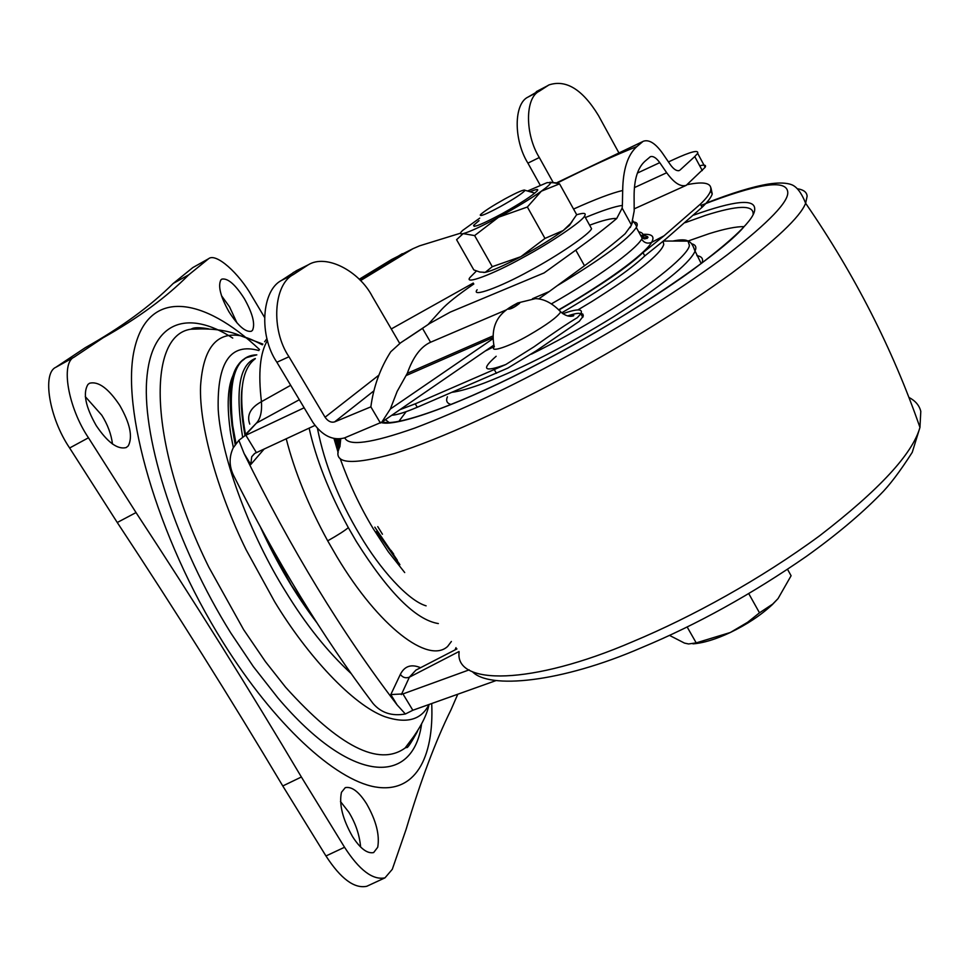 <?xml version="1.0" encoding="UTF-8"?>
<svg xmlns="http://www.w3.org/2000/svg" width="970" height="970" viewBox="0 0 970 970"><rect width="100%" height="100%" fill="white"/><g stroke="black" fill="none" stroke-linecap="round" stroke-linejoin="round"><path stroke-width="1.45" d="M399.895 409.692L415.257 403.835L417.258 407.254L507.831 368.091L536.264 350.813L579.32 321.312L583.309 316.026L582.909 314.147L581.066 313.395M415.257 403.835L505.794 364.526L533.997 346.811C553.385 332.989 567.814 323.277 577.283 317.687L580.872 313.795C583.322 308.666 577.308 308.63 562.842 313.698M687.366 184.639C704.753 181.123 712.489 183.197 710.573 190.884C709.409 194.352 706.002 198.777 700.352 204.161L664.062 235.795L642.989 252.636L644.783 255.91C629.251 270.557 601.57 289.533 561.727 312.825M710.986 188.035L712.247 193.988C711.095 197.468 707.7 201.905 702.05 207.313L665.832 239.02L644.783 255.91M417.258 407.254C405.521 412.262 397.021 414.942 391.759 415.281M494.385 346.472L485.206 351.043M642.989 252.636C627.275 267.368 599.327 286.453 559.144 309.891M399.725 343.441L372.298 296.432C359.239 271.103 326.199 253.57 308.217 264.846L293.449 274.498C273.516 284.428 270.654 329.885 288.975 356.754L276.887 362.259L312.861 422.338C322.21 435.639 332.698 440.865 344.338 437.979L381.816 422.12L390.304 409.049L397.166 391.395L407.303 373.304C413.087 356.948 420.834 346.605 430.559 342.252L506.376 309.854M276.887 362.259C258.638 335.584 261.597 290.321 281.567 280.391L296.359 270.727L308.217 264.846M585.371 217.535C602.406 210.478 614.75 206.44 622.376 205.41L622.146 208.101L616.702 218.529C605.923 227.683 592.282 238.208 575.78 250.114L544.121 272.909L450.298 312.085L429.577 323.543L400.61 342.822L390.752 351.758C380.191 368.297 373.559 386.654 370.855 406.854L334.553 421.926C331.061 422.811 327.896 421.247 325.071 417.221L288.975 356.754M405.86 339.415L422.508 328.381L430.559 342.252M532.494 298.699L549.25 291.534L538.726 298.906M539.308 157.528L527.91 163.142C513.445 140.007 513.748 103.572 528.044 97.061L548.935 84.936L539.271 91.204C525.025 97.691 524.818 134.248 539.308 157.528L553.094 182.324M618.933 152.945L598.466 115.527C582.558 89.446 566.043 79.249 548.935 84.936M527.91 163.142L540.193 185.173M622.146 208.101L631.47 225.076L634.186 210.987L634.101 196.437C634.065 179.547 637.678 167.834 644.929 161.287L650.361 156.703C653.137 155.831 656.266 157.807 659.758 162.645L666.693 172.745L634.404 187.61M699.71 165.773C704.559 164.56 706.378 165.058 705.154 167.276L686.239 185.343C680.528 187.101 674.017 182.893 666.693 172.745M678.527 170.732L679.388 170.49C676.733 171.302 673.713 169.362 670.318 164.645L662.437 153.127C655.441 143.39 649.148 139.401 643.559 141.171L556.537 182.978M473.821 283.992C458.107 294.759 447.328 303.307 441.495 309.648L428.037 324.574M631.47 225.076L625.104 233.782C614.434 243.082 600.903 253.74 584.498 265.756L549.25 291.534M668.463 161.929L673.823 159.444C690.895 151.599 698.837 149.574 697.66 153.345L694.75 156.57L702.292 170.587M680.043 170.041L694.75 156.57M423.514 327.678L422.508 328.381M557.083 183.112C588.305 167.398 614.919 155.212 636.902 146.555L642.431 141.911M636.902 146.555C627.748 154.739 623.007 169.386 622.679 190.484C611.779 193.018 595.398 199.214 573.561 209.059M622.376 205.41L622.679 190.484M556.356 182.93L643.559 141.171M744.148 226.628C736.181 226.507 724.493 228.859 709.094 233.685L687.96 241.069M406.139 411.656L398.985 421.222M382.313 421.78L383.853 422.799M753.132 214.164C753.69 204.743 737.818 205.143 705.517 215.352L685.293 222.627M702.074 262.931L702.438 261.512C703.08 258.262 701.225 256.31 696.884 255.668M447.425 396.791C445.691 400.804 446.928 403.374 451.111 404.49M577.938 309.879L591.47 301.779C636.55 273.346 660.643 254.261 663.747 244.537L663.128 241.215M457.779 694.217L450.977 709.87C435.639 740.837 420.665 780.704 406.078 829.447L392.292 869.302L384.981 877.85C372.795 880.336 359.312 870.138 344.544 847.259L301.379 777.006C249.411 689.5 194.303 601.351 136.03 512.572L88.464 437.785C68.045 407.618 60.528 362.998 74.084 357.166L102.929 337.887C137.97 318.196 166.585 297.172 188.762 274.801L173.218 283.458L192.836 267.575L208.598 258.723C215.886 252.479 238.959 273.103 252.006 296.359L264.373 317.081M173.218 283.458C150.435 306.144 121.129 327.545 85.311 347.672L55.811 367.303C41.977 373.292 49.191 417.961 69.634 447.995L117.261 522.503C175.631 610.918 230.799 698.752 282.779 785.967L325.968 855.976C340.773 878.784 354.377 888.884 366.793 886.277L384.981 877.85M85.275 396.609L101.777 415.196C107.718 424.702 111.295 434.317 112.484 444.066M221.463 295.668L229.526 306.823L236.971 322.913M340.47 801.523L348.812 812.181C355.578 823.203 359.518 834.806 360.61 847.004M341.464 792.308L345.284 787.628C351.795 786.318 358.888 791.69 366.563 803.754C376.13 820.511 379.852 835.012 377.718 847.259L373.644 852.569C367.254 853.867 360.222 848.544 352.546 836.601C342.616 819.104 338.918 804.336 341.464 792.308M220.917 279.857L221.827 279.117C227.792 277.966 235.31 284.477 244.355 298.663C252.6 313.371 255.328 323.907 252.539 330.261L251.4 331.243C245.543 332.431 238.074 325.956 228.993 311.831C220.493 296.602 217.801 285.944 220.917 279.857M87.93 384.472L89.543 383.235C98.358 381.028 108.434 388.412 119.771 405.399C130.077 423.417 132.914 436.9 128.282 445.861L126.221 447.558C117.6 449.777 107.597 442.453 96.212 425.575C85.505 406.769 82.741 393.068 87.93 384.472M188.762 274.801L208.598 258.723M259.487 349.515C203.53 296.856 149.028 288.029 134.709 347.842C120.001 406.842 156.752 536.774 223.064 642.395C274.692 724.942 334.868 779.613 374.808 786.876C414.869 794.006 434.136 758.601 431.711 703.529M255.316 358.5C239.36 364.72 235.116 390.922 242.621 437.118M242.173 387.382C240.402 399.688 241.324 415.584 244.949 435.069M334.032 438.646L338.19 452.723M340.094 458.41C349.236 483.836 360.246 507.213 373.135 528.529L388.255 551.712L404.708 572.555M255.207 358.791C241.469 369.024 238.232 394.244 245.507 434.463M317.481 428.546C324.55 464.157 338.724 499.72 360.003 535.222C379.828 568.953 408.176 600.672 426.109 605.838M314.923 425.442L254.831 453.366L251.727 456.737L250.781 464.509L244.125 453.572L238.862 440.319L233.188 447.91C229.053 456.834 229.102 465.855 233.346 474.997C276.195 560.757 322.755 636.902 373.026 703.444C381.113 712.865 391.892 716.381 405.363 713.993L397.106 704.899L390.813 694.568L402.938 693.926L412.844 710.258L405.363 713.993M246.101 433.808L256.395 423.138L244.876 435.736L245.859 435.251L256.395 452.59M249.775 424.108C246.525 415.221 250.418 407.739 261.451 401.677C262.106 411.632 260.421 418.785 256.395 423.138L299.318 399.725M238.862 440.319L244.876 435.736M456.955 648.906L415.924 670.112L409.376 677.181L458.98 651.549M469.189 669.858L402.938 693.926M267.453 340.458C260.045 352.777 258.044 373.171 261.451 401.677L290.685 385.296M391.274 328.963L473.287 283.046M359.227 279.263L391.686 259.487L412.893 248.732L419.646 245.81L460.447 233.212M304.143 407.788L245.859 435.251M496.203 680.516L412.844 710.258M264.604 341.755L266.968 338.639M286.223 438.755C294.577 471.517 308.399 505.54 327.69 540.836L337.039 556.998C379.052 627.178 428.558 664.292 447.631 646.444L451.377 641.485M244.125 453.572C290.818 548.862 341.816 632.634 397.106 704.899M500.496 206.525C486.431 214.079 479.701 216.868 480.32 214.867L480.696 214.443C484.648 210.914 492.602 205.798 504.558 199.105C517.471 192.108 524.321 189.174 525.097 190.314L524.915 190.605C521.957 193.721 513.821 199.032 500.496 206.525M530.032 191.745C536.204 189.223 538.677 188.835 537.441 190.569L537.332 190.714C532.882 195.322 521.29 202.9 502.569 213.424C482.623 224.118 472.996 228.059 473.663 225.27L479.059 220.639M527.534 191.017L547.128 182.627L550.657 182.663C550.584 183.96 547.48 186.81 541.345 191.199C530.226 199.02 515.967 207.689 498.568 217.219C481.447 226.41 469.65 231.879 463.175 233.624C459.744 234.413 459.574 233.346 462.678 230.411L479.726 218.129M474.621 235.577L492.287 266.677L485.218 272.352L479.823 272.024L473.821 269.927L456.591 239.699L463.175 233.624L474.621 235.577L498.568 217.219L527.365 207.01L541.345 191.199L559.557 183.851L550.038 182.178M559.557 183.851L576.677 214.673L570.578 223.464L563.267 230.496L544.97 238.426L520.854 256.698L492.287 266.677M527.365 207.01L544.97 238.426M572.215 221.39L569.414 225.428L563.267 230.496C552.354 238.559 538.217 247.289 520.854 256.698C503.733 265.756 491.863 270.969 485.218 272.352L483.69 272.485M576.604 214.782C583.516 212.709 586.256 212.963 584.837 215.546L584.546 216.043C582.74 221.002 550.463 242.876 522.612 257.753C492.651 274.474 463.357 285.374 470.062 277.396L476.428 270.982M590.002 225.877L591.567 228.702C589.881 233.855 557.738 255.862 529.899 270.666C499.962 287.35 470.559 297.96 477.131 289.787M787.543 569.329L791.096 575.743L778.037 598.611L772.253 604.698C760.759 615.307 746.779 624.583 730.313 632.501L696.205 642.88L688.579 643.959L684.493 643.098L669.518 635.398M778.037 598.611L772.678 604.104L759.498 612.822L747.664 622.255L730.313 632.501C715.872 639.291 703.42 643.074 692.944 643.85M759.498 612.822L748.779 593.676M696.205 642.88L687.16 626.996M519.665 303.234C516.974 303.38 513.227 305.356 508.45 309.175C511.129 309.066 514.864 307.078 519.665 303.234M559.108 309.891L560.721 311.891C557.495 317.044 546.643 324.95 528.165 335.62C509.529 346.363 489.462 353.068 494.106 346.921M567.62 315.929C574.883 313.468 579.296 312.752 580.872 313.795M505.794 364.526C483.945 372.48 480.732 369.728 496.155 356.269M494.385 369.764L496.422 373.304M700.352 204.161L702.05 207.313M664.062 235.795L651.585 242.391C644.856 254.152 605.935 282.719 558.926 309.672M551.809 303.634C596.889 278.002 634.962 250.43 641.619 239.238L642.201 238.232C644.031 234.607 642.868 232.485 638.709 231.866M642.916 234.376C652.095 233.806 654.98 236.474 651.585 242.391C647.487 243.955 644.165 242.9 641.619 239.238M632.598 222.045C637.072 221.972 638.308 223.791 636.296 227.477C628.269 239.384 601.909 258.796 557.216 285.713M630.257 227.513L632.27 223.039M641.922 237.723L647.972 237.42M390.304 409.049L492.336 339.148M305.017 266.726L293.146 272.606M281.567 280.391L293.449 274.498M325.071 417.221L378.846 375.184M492.239 337.899L406.151 375.548M370.855 406.854L380.446 423.078M373.874 390.874L334.553 421.926M407.303 373.304L492.19 336.25M547.468 85.809L536.277 91.653M528.044 97.061L539.271 91.204M575.78 250.114L584.498 265.756M616.702 218.529C611.718 218.104 602.697 220.323 589.627 225.198M659.758 162.645L637.411 173.06M379.791 421.974C392.704 429.346 466.618 401.738 538.314 363.798C587.335 338.384 648.045 302.191 691.222 271.006C733.926 239.226 755.084 218.614 754.708 209.144C754.963 198.523 734.617 200.511 693.671 215.122M645.244 235.383L641.57 237.068M344.811 437.797C348.375 446.467 371.68 443.229 414.711 428.097C460.265 410.819 510.365 387.224 565.013 357.287C621.831 326.272 685.366 286.526 727.73 254.443C769.21 222.081 789.204 201.19 787.713 191.793C786.1 179.05 757.206 183.585 701.007 205.385M340.737 438.937L339.949 446.552C331.34 463.721 349.491 466.036 394.378 453.536C441.18 438.901 508.801 407.655 572.239 372.965C630.67 341.003 683.814 307.745 731.683 273.213C775.66 240.196 800.311 216.868 805.634 203.251L807.113 196.243C806.834 192.351 803.839 189.902 798.152 188.895M459.149 651.779C454.166 685.572 531.16 685.584 633.216 641.461C691.901 616.944 760.395 579.369 819.759 535.67C879.208 489.862 912.6 453.778 919.948 427.418L920.797 411.353C919.342 405.436 915.389 400.804 908.926 397.421M706.196 203.082C731.853 193.03 752.562 186.689 768.325 184.058C776.97 182.736 783.893 182.687 789.119 183.936C791.823 184.7 798.601 185.597 805.634 203.251C854.558 274.255 892.667 348.97 919.948 427.406L912.249 452.335C899.954 471.565 889.235 485.703 880.069 494.736C860.329 514.803 835.8 535.331 806.482 556.319C751.823 594.186 696.848 624.644 641.57 647.669C560.587 682.844 488.916 689.415 472.341 671.616M452.178 392.28C459.962 391.249 470.789 388.121 484.661 382.907C523.703 367.703 566.638 345.659 613.489 316.79C661.37 286.126 688.47 264.47 694.775 251.788L695.708 249.144C696.327 246.319 694.932 244.525 691.549 243.773M531.427 354.123C554.44 342.798 578.811 329.303 604.553 313.625C655.32 282.743 689.343 253.619 689.367 245.277L688.021 241.118C685.729 239.457 680.637 239.444 672.768 241.069M344.544 847.259L325.968 855.976M301.379 777.006L282.779 785.967M136.03 512.572L117.261 522.503M88.464 437.785L69.634 447.995M74.084 357.166L55.811 367.303M102.929 337.887L85.311 347.672M207.907 259.16L192.836 267.575M232.751 338.093C187.792 309.066 150.689 320.658 146.64 380.652C142.457 440.271 176.661 546.352 230.751 632.901L253.34 666.584L277.929 697.951C352.098 785.457 413.232 785.676 421.635 723.705M207.046 328.721L190.787 329.218C146.264 335.535 148.677 445.339 208.805 567.111L243.628 629.663L265.428 661.637L285.568 687.184C339.039 746.597 378.882 766.882 405.096 748.028L417.015 732.132M262.882 344.083L240.451 335.717C216.371 331.643 203.069 348.485 200.547 386.242C199.092 425.648 217.474 491.547 246.113 549.772L274.571 601.594C307.029 655.356 352.716 705.032 384.896 716.709C406.709 723.984 421.404 719.91 429.007 704.487M258.905 350.57C230.545 342.543 216.977 362.246 218.214 409.679C221.281 459.392 251.921 537.768 285.362 591.154C305.477 624.171 327.387 651.622 351.091 673.519M261.791 529.693L291.133 584.849L316.026 621.467M234.073 373.292C227.501 385.332 226.446 405.812 230.872 434.742L233.382 447.546M244.549 358.961L242.67 360.416C229.017 370.419 226.519 398.464 235.201 444.539M236.001 443.448L232.727 425.648C227.817 378.749 235.856 355.153 256.832 354.85L246.926 357.506C232.63 363.641 227.671 386.412 232.048 425.818L235.443 444.187M377.766 526.625L382.447 534.24M339.027 439.095L340.082 442.744M337.912 439.095L339.936 445.933M390.946 550.305L393.711 554.149M336.432 439.01L339.148 448.479M374.832 527.171L397.021 559.787M377.245 531.293L397.361 560.357M335.668 438.925L338.748 449.716M309.127 428.134C315.978 459.089 329.036 492.251 348.327 527.619L356.281 541.405C388.473 592.561 415.827 619.939 438.343 623.564M390.813 694.568L400.343 674.393C402.72 677.581 405.727 678.503 409.376 677.181L401.362 694.593M360.525 280.609L412.893 248.732M402.283 253.703L359.64 279.687M327.69 540.836C337.948 535.04 344.835 530.638 348.327 527.619M264.204 448.964L250.781 464.509M400.343 674.393C404.551 666.051 411.304 663.819 420.58 667.712M455.063 649.876L456.009 647.645M494.179 346.787C488.577 317.445 507.674 308.436 517.737 302.955L535.416 298.639C544.049 298.808 552.476 303.222 560.708 311.867L560.721 311.891C565.243 315.796 569.523 317.105 573.561 315.832C574.458 314.935 572.797 315.032 568.578 316.135M580.848 313.856L582.812 317.348M710.573 190.884L712.247 193.988M632.925 220.893C636.017 224.749 637.144 226.944 636.296 227.477L642.201 238.232L646.917 238.487C649.33 236.789 647.22 235.722 640.576 235.261M643.765 238.765L645.159 238.887M493.56 345.296L381.816 422.12M426.958 325.302L402.623 341.488M705.154 167.276L697.66 153.345M634.186 208.865L686.239 185.343M388.946 422.399L385.393 419.658M743.59 227.235C721.922 253.4 622.837 320.779 538.423 363.677C464.739 402.477 396.099 427.612 382.35 421.756M663.359 241.033L688.021 241.118C690.713 241.869 692.895 244.84 694.556 250.042L701.201 263.585M208.465 328.806C192.302 326.065 191.563 329.436 190.787 329.218C211.302 328.054 227.853 330.212 240.451 335.717C247.799 338.13 249.399 338.178 262.361 344.823M417.488 731.356C410.613 743.82 406.963 749.131 406.503 747.276L405.096 748.028C418.761 730.907 426.739 716.381 429.043 704.475M316.717 622.546C295.571 594.755 276.923 563.182 260.772 527.825M233.346 447.619L231.018 435.688M230.86 434.79L230.035 429.407M399.907 564.637L376.493 531.524M338.724 449.789L335.62 438.913M254.528 453.536L251.727 456.737M415.851 670.149L417.476 669.312M534.809 193.127L525.097 190.314M474.318 226.422L473.663 225.27M550.657 182.663L555.483 182.736M570.578 223.464L569.414 225.428M584.546 216.043L591.567 228.702"/></g></svg>
